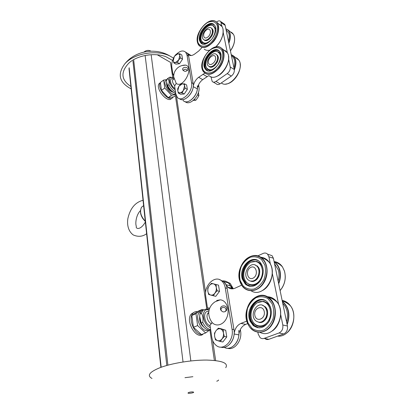 <?xml version="1.0" encoding="UTF-8"?>
<svg xmlns="http://www.w3.org/2000/svg" width="414" height="414" viewBox="0 0 414 414"><rect width="100%" height="100%" fill="white"/><g stroke="black" fill="none" stroke-linecap="round" stroke-linejoin="round"><path stroke-width="0.62" d="M143.027 218.902L141.697 216.62M218.52 379.985C218.623 380.362 218.033 380.771 216.745 381.211M150.95 51.16L150.67 51C148.6 50.058 146.587 50.234 144.641 51.533L144.005 52.04M172.742 77.682L170.49 62.369L157.31 54.808M184.98 377.677L192.888 376.704M203.341 326.687C200.888 324.509 199.631 321.694 199.579 318.242L199.646 317.476M202.28 309.413L198.171 311.168L191.827 315.463L193.426 327.288L201.458 334.59L205.654 332.928L197.607 325.575L195.967 313.703L202.28 309.413L202.876 309.874M191.827 315.463L195.967 313.703M193.426 327.288L197.607 325.575M208.278 330.051C201.825 333.772 193.561 315.768 199.988 312.073L200.868 311.628M209.489 330.186L205.654 332.928M221.195 310.743L220.988 309.33M204.257 327.572C201.235 324.69 199.703 321.098 199.657 316.803L199.667 316.555M210.716 329.979L208.785 330.144C205.748 329.544 203.222 327.158 201.199 322.992L199.677 316.353L199.931 314.014L201.302 311.038L203.662 309.636M210.648 329.549L210.074 329.472C207.135 328.742 204.697 326.367 202.762 322.351C203.346 318.909 202.922 315.913 201.478 313.362L199.931 314.014M202.762 322.351L201.199 322.992M210.348 327.526C202.948 325.575 200.583 308.596 207.766 309.853L209.08 310.184M201.478 313.362L202.844 310.386L206.462 308.932L209.148 309.905M193.969 312.373L191.382 313.936C184.986 320.307 195.791 339.734 202.793 334.429M197.183 311.804L197.157 311.613C195.496 311.452 194.109 311.996 192.991 313.253C187.894 318.273 194.068 334.176 201.307 334.476M201.675 334.507L205.297 333.068M247.691 323.593L245.626 324.395C241.745 326.191 239.489 329.689 238.857 334.885C238.35 344.024 230.163 350.829 224.155 347.341C231.364 351.667 240.808 340.882 238.676 330.517M231.607 288.837C231.028 286.328 229.946 284.34 228.362 282.876C226.737 281.437 224.89 280.78 222.825 280.894C224.89 280.78 226.737 281.437 228.362 282.876L232.927 288.796M226.132 281.442L230.189 283.373L233.294 288.739M239.804 330.739L240.544 330.889C242.49 340.406 234.552 350.787 227.446 348.221M240.544 330.889L240.322 329.57M250.636 267.454C245.021 270.295 247.468 281.018 253.145 278.125C258.879 275.258 256.261 264.432 250.636 267.454M254.838 315.328C256.106 322.713 265.71 319.039 264.256 311.618C262.859 304.233 253.43 308.052 254.838 315.328M268.862 254.589L272.065 255.676L273.406 258.269L287.44 326.025C287.896 329.834 286.638 332.478 283.662 333.953L268.857 339.294C267.372 339.785 266.011 339.521 264.779 338.502M280.64 314.34L282.809 324.99C283.259 328.83 281.991 331.495 279.005 332.985L264.158 338.383C262.657 338.885 261.291 338.616 260.054 337.576L258.212 334.114L257.865 332.23M257.725 255.919L263.123 253.43C264.805 252.721 266.29 252.959 267.573 254.149L268.903 256.758L270.435 264.267M272.267 273.25L278.689 304.766M230.189 283.373L223.746 281.623L219.674 279.683L223.746 281.623L227.809 287.166C229.873 288.951 232.233 289.308 234.888 288.248L241.626 285.158M209.536 308.653L209.329 308.109L207.45 307.902L205.758 296.455C203.688 285.474 215.151 274.347 221.883 281.116C223.627 282.746 224.75 284.998 225.252 287.865L232.042 329.202L233.951 329.58C235.866 339.201 227.86 349.711 220.75 347.103C226.629 349.152 233.605 342.394 234.122 333.979C234.769 328.747 237.036 325.223 240.927 323.401L246.822 321.109M221.883 281.116L223.746 281.623C225.495 283.248 226.618 285.494 227.12 288.351L233.951 329.58M208.77 312.27L208.749 312.694C208.713 315.779 209.619 318.739 211.451 321.58L212.015 322.377L211.616 323.422L209.991 325.109L211.761 337.074C212.32 340.582 213.712 343.299 215.942 345.214C222.965 351.817 234.371 340.691 232.042 329.202M221.179 310.723L220.988 310.086C220.372 306.965 225.651 306.355 226.039 309.501L225.827 310.919L225.278 311.639M212.015 322.377C216.279 327.479 224.341 324.679 227.1 316.891C229.998 309.186 226.267 300.171 220.258 299.845L216.677 300.471M226.888 308.502C226.396 304.538 219.741 305.304 220.517 309.242L220.569 309.496C222.302 312.441 224.321 312.705 226.624 310.288L226.888 308.502M207.45 307.902L209.344 308.326M219.518 291.363L217.112 290.752L216.284 287.539C215.906 285.525 214.954 284.289 213.438 283.828C211.885 283.512 210.488 284.144 209.246 285.722C208.071 287.388 207.611 289.246 207.859 291.29C208.216 293.293 209.153 294.545 210.659 295.037L208.666 294.483L207.859 291.29L207.735 288.289L209.246 285.722L211.435 283.321L218.525 285.142L219.518 291.363L215.761 296.352L210.659 295.037C212.211 295.379 213.619 294.763 214.892 293.174L213.35 295.762M217.112 290.752L214.892 293.174C216.082 291.487 216.548 289.603 216.284 287.539L216.129 284.511M274.513 263.63L278.317 269.938C279.341 273.519 279.279 277.245 278.136 281.111M226.774 336.929L224.316 336.473L222.007 338.947L220.398 341.534L222.867 341.969L226.774 336.929L225.713 330.253L220.797 328.675L218.344 328.193L220.445 328.913C218.825 328.478 217.366 329.052 216.067 330.641C214.85 332.328 214.374 334.269 214.643 336.463L214.493 333.213L216.067 330.641L218.344 328.193M215.492 339.858L214.643 336.463C215.021 338.616 216.004 340.003 217.588 340.629L215.492 339.858M220.398 341.534L217.588 340.629C219.208 341.105 220.683 340.541 222.007 338.947C223.249 337.234 223.726 335.268 223.441 333.053C223.032 330.884 222.039 329.508 220.445 328.913L225.713 330.253M224.316 336.473L223.441 333.053L223.26 329.777M266.595 317.807C264.608 321.445 261.984 322.92 258.719 322.232C265.509 324.711 270.984 311.587 265.183 306.722C267.874 309.734 268.344 313.429 266.595 317.807M262.274 305.221L265.183 306.722C270.984 311.587 265.509 324.711 258.719 322.232M265.876 317.641C262.962 322.408 259.583 323.453 255.733 320.778C248.643 314.795 257.793 299.777 264.468 306.541C267.154 309.558 267.625 313.258 265.876 317.641M254.243 325.513L256.359 327.06L254.243 325.513M250.294 321.471L253.12 325.425C258.729 329.446 263.966 328.24 268.831 321.802C272.583 314.288 272.112 307.726 267.413 302.127C258.445 292.801 244.089 309.336 250.294 321.471M272.112 303.767L267.884 298.572C264.142 296.507 260.225 296.201 256.137 297.666C252.323 300.129 249.445 303.752 247.505 308.534C246.351 313.641 246.573 318.532 248.157 323.205L252.167 328.53C255.826 330.802 259.759 331.283 263.977 329.968C267.961 327.546 270.973 323.841 273.007 318.858C274.171 313.522 273.871 308.492 272.112 303.767M263.635 299.881C254.527 297.443 246.149 312.001 251.019 321.626L253.844 325.575L257.818 327.743M264.204 300.186C255.174 297.65 246.785 312.089 251.629 321.652L254.429 325.549L258.455 327.717M253.44 322.584C257.28 328.778 266.212 327.577 269.747 320.11M271.413 312.042C270.746 306.003 268.07 302.443 263.376 301.356L257.648 302.567M252.281 320.602C255.397 327.79 264.639 327.805 268.691 320.338C272.914 313.01 269.483 302.463 262.807 301.615C255.417 300.103 248.633 311.281 251.852 319.53L252.281 320.602M265.379 300.621C256.137 295.855 245.828 311.152 251.122 321.543L253.922 325.44C255.614 326.956 257.539 327.759 259.707 327.847M263.19 301.444L260.111 301.677M282.731 303.291C287.228 308.171 288.517 314.381 286.591 321.916M239.696 340.018L239.923 339.351M246.397 284.273L248.069 285.608L246.397 284.273M242.35 279.139L245.3 284.118C250.48 287.989 255.526 286.876 260.432 280.77C264.323 273.623 264.142 267.366 259.878 262C252.131 253.528 238.216 267.428 242.35 279.139M264.882 265.1L261.56 259.562C258.305 257.084 254.672 256.276 250.661 257.141C246.796 259.004 243.67 262.098 241.284 266.425C239.602 271.16 239.225 275.853 240.151 280.511L243.256 286.105C246.392 288.744 250.004 289.717 254.087 289.024C258.093 287.249 261.353 284.123 263.868 279.641C265.607 274.71 265.948 269.861 264.882 265.1M250.532 281.08C256.913 283.916 263.061 271.211 257.601 266.425C261.627 269.99 259.392 279.486 254.129 281.054L250.532 281.08C256.913 283.916 263.061 271.211 257.601 266.425L255.127 265.038M256.799 259.992C248.612 257.311 239.789 269.881 243.059 279.341L246.014 284.314L249.269 286.276M256.225 261.467L253.554 261.503M257.342 260.323C249.238 257.549 240.41 270.016 243.665 279.414L246.584 284.33L249.906 286.297M245.74 281.448C250.025 286.762 254.843 286.648 260.199 281.111M263.273 270.332C262.574 265.39 260.292 262.414 256.421 261.394L251.298 262.098M258.315 260.748C250.154 256.018 239.608 269.1 243.168 279.274L246.087 284.19L250.951 286.478M244.358 278.534L244.477 278.896C246.765 286.1 255.588 286.85 260.064 279.931C264.701 273.152 262.197 262.724 255.847 261.601C248.809 259.79 241.59 270.528 244.358 278.534M253.42 280.852C251.36 281.52 249.549 281.147 247.991 279.724C241.481 273.99 250.806 259.733 256.897 266.202C260.929 269.773 258.688 279.279 253.42 280.852M172.742 92.105C169.342 90.842 167.292 88.198 166.588 84.171L166.645 83.519M161.46 90.412L164.746 88.006L163.644 80.057L160.389 82.474L161.46 90.412L168.213 97.652L173.74 96.86L176.095 95.184M163.644 80.057L166.795 79.576M175.717 93.341C171.841 98.196 160.508 81.682 166.692 80.156M175.929 94.578L171.51 95.292L164.746 88.006M168.213 97.652L171.51 95.292M174.128 92.664C169.859 90.744 167.334 87.328 166.547 82.407L166.542 82.35M175.691 93.166C172.545 92.358 169.864 89.838 167.639 85.594L166.537 82.019L166.79 79.586L168.255 78.127M175.5 91.846L174.998 91.603C172.472 90.143 170.428 87.846 168.865 84.699C169.373 82.096 169.088 80.093 168.006 78.686L166.79 79.586M168.865 84.699L167.639 85.594M175.194 89.802C170.164 86.883 167.297 77.641 171.344 77.522L173.797 78.127M168.006 78.686L168.338 78.065L170.004 77.107L172.395 77.589M160.394 82.65L159.157 83.581C154.939 88.612 167.981 103.961 171.587 98.309M160.394 82.691C156.285 87.809 169.362 103.07 172.892 97.373L173.124 96.995M208.816 75.612L202.715 79.638C199.714 81.972 197.923 85.056 197.343 88.906C196.702 97.43 186.9 105.192 183.097 100.4C187.583 106.134 199.16 94.459 197.281 85.869M191.227 55.538L189.281 54.446L191.227 55.538M197.949 86.241L198.906 86.78C200.718 95.003 189.943 106.47 185.136 101.647M198.906 86.78L198.56 84.746M206.177 30.181C201.856 33.705 203.517 40.603 207.875 37.022C212.268 33.456 210.503 26.537 206.177 30.181M208.423 62.633C209.241 67.435 216.522 62.224 215.58 57.453C214.685 52.681 207.507 57.939 208.423 62.633M223.777 23.66L224.657 24.26L225.149 25.347L234.298 69.516C234.557 72.062 233.558 74.251 231.302 76.078L220.067 83.814C218.514 84.803 217.257 84.808 216.289 83.84L213.365 82.138M228.595 58.959L230.231 66.99C230.484 69.547 229.48 71.751 227.219 73.599L215.968 81.418C214.411 82.417 213.153 82.427 212.191 81.454L210.954 76.75M216.506 22.077L216.874 21.792C218.488 20.648 219.767 20.571 220.709 21.559L221.966 26.434M223.172 32.339L227.333 52.749M191.108 55.548L185.565 52.112L187.387 53.308L188.204 54.42C189.809 56.035 191.956 55.916 194.642 54.053L198.798 50.948L201.768 47.776M204.785 73.2L198.632 77.289C195.625 79.643 193.83 82.753 193.24 86.624C192.593 94.837 183.397 102.636 179.36 98.599C184.132 103.464 194.968 91.851 193.188 83.571L188.66 56.237L187.04 55.269L185.767 52.335C183.34 50.089 180.297 50.658 176.643 54.043M173.181 59.088C171.945 61.846 171.479 64.398 171.784 66.747L172.923 74.427L173.916 74.101M185.767 52.335L187.387 53.308L188.66 56.237M176.235 83.421C183.138 88.886 194.373 67.461 185.777 65.127C182.745 64.998 180.054 65.893 177.709 67.813C175.003 70.209 173.652 73.206 173.657 76.802L176.235 83.421L174.62 85.926L175.8 93.885L177.311 97.352C181.772 103.096 193.379 91.282 191.537 82.645L193.188 83.571M183.19 70.54C184.603 68.771 185.974 68.802 187.309 70.634M185.777 65.127L181.855 65.578M187.878 69.076C187.578 66.447 182.134 66.933 182.672 69.542L182.688 69.64C184.349 71.834 186.067 71.876 187.842 69.769L187.878 69.076M187.04 55.269L191.537 82.645M172.923 74.427L173.771 74.903M180.639 62.038L181.472 60.77M176.173 54.218L179.79 53.768L181.86 55L182.522 59.155L179.531 63.735L175.919 64.123L173.839 62.923L173.233 60.677L173.218 58.778L174.403 56.33L176.173 54.218M180.447 57.934L179.826 55.678L178.651 60.066L177.451 62.53L175.345 62.561L178.651 60.066L180.447 57.934L182.522 59.155M177.451 62.53L179.531 63.735M179.79 53.768L179.826 55.678C179.562 54.348 178.853 53.732 177.684 53.82L174.403 56.33L173.233 60.677C173.482 62.002 174.185 62.628 175.345 62.561L173.839 62.923M226.049 29.71L228.797 33.213C229.496 35.495 229.372 38.155 228.43 41.193M185.513 92.12L186.15 91.158M187.335 89.377L185.213 88.213L183.366 90.387L182.124 92.876L184.251 94.019L187.335 89.377L186.636 84.973L184.52 83.804L184.566 85.838C184.292 84.43 183.552 83.742 182.336 83.773L178.941 86.226L177.746 90.728L177.715 88.694L178.941 86.226L180.768 84.073L184.52 83.804M178.377 93.088L177.746 90.728C178.004 92.131 178.739 92.829 179.945 92.824L178.377 93.088L180.504 94.226L184.251 94.019M182.124 92.876L179.945 92.824C181.182 92.695 182.326 91.882 183.366 90.387L184.566 85.838L185.213 88.213M217.355 61.903C214.778 66.4 212.051 67.953 209.173 66.561C213.06 70.194 221.092 59.171 217.366 55.243C218.54 56.873 218.535 59.098 217.355 61.903M216.372 54.482L217.366 55.243C221.092 59.171 213.06 70.194 209.173 66.561M216.729 61.52C213.862 66.359 211 67.787 208.159 65.805C204.19 61.645 213.158 50.11 216.745 54.85C217.919 56.485 217.914 58.705 216.729 61.52M206.436 69.723L206.829 70.194L206.436 69.723M204.93 68.496L205.504 69.319C211.171 76.973 225.966 58.327 219.555 51.398C214.064 44.039 199.921 60.811 204.93 68.496M221.687 50.146C219.125 46.756 214.426 46.839 209.805 50.229C203.75 55.424 200.635 64.988 203.284 70.297C205.68 73.775 210.312 73.946 215.057 70.618C221.34 65.428 224.579 55.398 221.687 50.146M218.778 50.648C212.222 46.637 201.106 62.126 205.556 68.869L206.969 70.452M219.239 51.088C212.801 46.932 201.639 62.323 206.079 69.04L207.559 70.665M206.472 67.689L206.767 68.289C207.916 70.168 209.691 70.825 212.087 70.245M220.967 55.388C220.553 53.582 219.643 52.387 218.245 51.791L216.108 51.502M206.534 67.803C209.505 71.208 213.241 70.256 217.754 64.946C221.314 58.726 221.283 54.348 217.66 51.802C212.356 49.23 203.735 60.346 206.043 66.644L206.534 67.803M219.363 51.176C213.246 45.819 200.997 61.727 205.639 68.776L207.693 70.732M217.95 51.797L217.148 51.636M231.431 55.673C234.707 57.929 235.54 61.96 233.936 67.761M193.322 100.426L195.838 100.25L197.499 98.051L198.896 95.701L198.43 92.446M198.896 95.701L197.478 94.925M195.838 100.25L194.363 99.458M201.551 43.103L201.872 43.501L201.551 43.103M199.708 40.965L200.64 42.673C205.908 49.985 220.46 31.712 214.457 25.114C209.701 18.506 196.443 32.97 199.708 40.965M217.06 24.995C215.228 21.13 211.026 20.452 206.451 23.174C200.366 27.505 196.345 36.732 198.011 42.528C199.688 46.43 203.771 47.341 208.428 44.728C214.69 40.484 218.923 30.817 217.06 24.995M204.164 39.93C207.745 43.563 215.834 32.696 212.31 28.913C213.888 32.432 212.682 35.982 208.697 39.558C206.865 40.738 205.354 40.862 204.164 39.93C207.745 43.563 215.834 32.696 212.31 28.913L211.419 28.209M213.831 24.483C208.087 20.803 197.416 34.274 200.324 41.353L201.928 43.703M213.008 25.616L212.361 25.477M214.286 24.933C208.651 21.104 197.939 34.491 200.837 41.55L202.513 43.936M201.644 41.162C202.544 43.232 204.164 44.06 206.498 43.646M215.725 28.789L213.319 25.621L211.445 25.321M214.338 24.975C209.008 20.115 197.38 33.901 200.407 41.276L201.333 42.963L202.575 43.967M201.328 40.427C203.662 44.464 207.238 43.941 212.051 38.875C215.968 32.696 216.201 28.276 212.744 25.611C207.704 23.044 199.051 34.165 201.261 40.22L201.328 40.427M208.082 39.164C206.037 40.458 204.428 40.479 203.253 39.232C199.538 35.278 208.361 23.981 211.699 28.504C213.272 32.028 212.066 35.583 208.082 39.164M225.739 367.689C228.569 363.119 222.251 360.578 206.772 360.066C191.92 359.937 171.882 363.197 160.177 367.616C149.433 371.958 146.706 375.576 151.99 378.463M188.836 392.425L187.966 393.015C188.122 393.761 194.068 392.896 193.648 392.187C192.805 391.753 191.201 391.83 188.836 392.425M131.155 88.881C119.185 82.552 117.084 74.184 124.868 63.777C133.872 53.339 156.927 49.359 169.931 56.035L173.482 58.089M130.902 86.485C121.054 79.928 120.376 72.124 128.868 63.068C137.308 55.274 154.676 52.288 165.952 56.723L172.617 60.46M145.298 221.392L145.262 221.392C140.62 216.61 139.373 211.896 141.516 207.259L143.451 205.748M214.38 360.439L209.924 330.155M206.803 308.979L175.396 95.681M183.04 361.971L145.128 55.476M144.683 51.89L144.641 51.533M190.844 360.936L151.151 54.705M166.806 365.459L132.941 61.143M167.898 365.158L133.712 60.273M161.175 367.249L129.142 67.71M210.095 325.792C203.729 323.862 202.524 309.408 208.822 311.695M201.83 324.664L199.952 319.991M211.461 323.634C208.138 322.879 205.623 315.753 207.864 313.486L208.744 312.849M283.662 333.953L279.005 332.985M287.44 326.025L282.809 324.99M268.857 339.294L264.158 338.383M238.857 334.885L234.122 333.979M245.626 324.395L240.927 323.401M246.884 321.321L246.48 321.233M273.406 258.269L268.903 256.758M230.593 285.903L225.972 284.666M227.12 288.351L225.252 287.865M274.182 262.036C276.624 263.785 278.353 266.321 279.378 269.633C280.62 274.063 280.35 278.591 278.57 283.212M274.12 261.726C276.733 263.485 278.586 266.109 279.667 269.607C280.966 274.244 280.635 278.953 278.684 283.745M274.084 261.56C277.515 261.995 280.319 263.775 282.488 266.906L284.465 271.139C286.255 278.275 284.801 284.76 280.102 290.597M285.256 276.345C285.298 280.63 284.185 284.573 281.918 288.18M274.627 261.839C277.644 262.331 280.159 263.909 282.167 266.575M246.703 320.508L247.877 323.96L249.694 327.07C255.221 334.771 266.487 333.715 272.107 324.483C277.866 315.37 275.688 301.558 268.06 297.092C261.777 293.883 256.002 295.332 250.744 301.439M247.841 323.82C251.422 331.971 260.68 334.662 267.625 329.109C274.627 323.681 277.235 311.354 273.162 303.286C267.848 294.934 261.234 293.428 253.332 298.773C246.718 304.207 244.156 315.747 247.841 323.82M259.997 332.359C273.105 339.527 287.316 315.225 277.308 302.417C274.684 298.804 271.382 296.905 267.403 296.724M253.627 325.528L253.906 326.066M260.028 332.121L260.489 332.328M278.203 323.939C279.999 320.301 280.79 316.436 280.573 312.347M277.064 302.194C274.57 298.96 271.496 297.216 267.842 296.967M282.172 300.6C285.386 301.144 288.092 302.846 290.302 305.713M282.369 301.552C288.548 307.157 290.105 314.676 287.042 324.105M282.296 301.201C288.91 306.955 290.53 314.775 287.156 324.654M282.131 300.393C285.541 300.999 288.377 302.882 290.628 306.039C298.949 316.829 289.945 337.638 277.654 336.121M251.132 290.799C263.314 298.815 278.886 275.144 269.447 262.569C267.196 259.324 264.292 257.549 260.727 257.239M239.535 280.024L242.087 285.831C247.075 293.071 257.756 292.067 263.459 283.367C269.286 274.787 267.858 261.695 260.851 257.317C255.619 254.367 250.449 255.221 245.342 259.878M239.809 281.039C242.185 289.262 250.47 293.024 257.617 288.667C264.8 284.439 268.769 273.033 265.954 264.758C263.242 256.416 254.739 253.347 247.929 257.813C241.077 262.166 237.326 272.873 239.809 281.039M245.854 284.273L246.082 284.78M267.874 285.743C271.134 281.251 272.557 276.226 272.158 270.663M269.162 262.285C267.128 259.568 264.582 257.984 261.519 257.539M257.57 266.414L257.135 265.793M175.024 88.643C169.942 85.543 168.767 76.585 173.725 79.141M172.146 91.742L171.603 91.494C168.845 89.693 167.246 87.261 166.795 84.208M174.765 85.776C172.762 83.395 172.11 81.408 172.814 79.809L173.419 79.364M231.302 76.078L227.219 73.599M234.298 69.516L230.231 66.99M220.067 83.814L215.968 81.418M197.343 88.906L193.24 86.624M202.715 79.638L198.632 77.289M206.984 76.616L202.907 74.235M225.149 25.347L221.195 22.646M190.549 55.554L187.837 53.923M225.873 28.861C227.684 29.477 228.942 30.833 229.646 32.929C230.494 35.749 230.2 39.035 228.756 42.771M225.853 28.747L227.907 29.834L229.889 32.929C230.774 35.883 230.427 39.314 228.849 43.222M231.462 32.22L233.517 34.403L234.122 35.785C235.328 40.412 234.091 45.405 230.412 50.767M234.526 37.664C234.955 41.985 233.589 46.378 230.432 50.85C234.127 45.53 235.364 40.52 234.143 35.821L233.522 34.409L227.907 29.834L225.853 28.763M232.368 33.084L233.025 33.803M202.167 68.595L203.217 71.415C207.3 76.186 212.62 75.079 219.177 68.103C224.574 61.391 225.646 51.548 221.433 48.159C219.674 46.746 217.495 46.409 214.897 47.16M203.072 71.042C206.627 75.679 211.554 75.079 217.852 69.242C223.519 62.152 225.076 55.657 222.53 49.747C216.155 38.518 196.371 60.61 203.072 71.042M203.217 71.415L203.108 71.234C196.935 61.66 213.246 40.763 221.433 48.159L227.379 52.832C233.625 62.483 217.133 83.038 209.241 75.803C216.915 83.116 233.579 62.374 227.389 52.852L224.921 50.363M216.212 76.554C223.146 74.51 229.837 63.451 228.461 56.169M226.981 52.361L225.749 51.088M240.146 63.958C241.279 71.022 235.028 81.268 228.347 83.411M237.434 58.607L238.588 59.807M231.24 54.751C235.757 57.085 236.772 61.965 234.272 69.397M231.214 54.622L233.16 55.688C236.353 58.788 236.751 63.518 234.355 69.878M228.714 77.863L225.149 80.316M236.565 57.846L239.007 60.304C245.129 69.557 229.284 89.548 221.324 82.95M204.221 49.147C205.634 50.28 207.404 50.632 209.52 50.213L208.211 50.384M215.523 46.979C221.687 41.835 225.035 31.371 222.059 26.589L220.015 24.452M197.509 42.249L198.451 44.81C202.275 49.302 207.383 48.133 213.769 41.307C219.053 34.755 220.305 25.264 216.382 22.02C214.856 20.747 212.941 20.4 210.638 20.964M197.773 43.206C200.324 48.464 204.78 48.64 211.145 43.739C217.127 37.467 219.384 31.112 217.914 24.685C213.727 12.192 193.141 31.588 197.773 43.206M198.451 44.805L197.778 43.351C193.804 33.41 209.194 15.318 216.377 22.014L222.08 26.625C225.087 31.547 221.728 41.835 215.647 46.953C221.055 41.69 223.524 35.914 223.042 29.622M221.63 26.082L220.869 25.259M145.283 221.216C140.765 216.279 139.513 211.626 141.516 207.259L143.617 205.618M171.665 63.803L171.738 64.284M173.269 74.618L173.787 78.117M176.447 96.064L205.618 292.941M207.849 307.99L208.051 309.341M212.667 340.52L215.642 360.578M128.982 68.517L160.875 367.358M199.657 316.803L199.677 316.353M207.766 309.853L206.462 308.932M202.844 310.386L201.302 311.038M208.744 313.119L207.864 313.486C207.611 313.357 207.906 313.062 208.754 312.601M192.991 313.253L191.382 313.936M272.065 255.676L267.573 254.149M232.435 288.392L227.809 287.166M220.258 299.845L215.228 301.713C211.212 304.326 209.054 307.985 208.749 312.694M225.827 310.919L226.624 310.288M221.029 310.293L220.569 309.496M274.109 261.669C277.38 262.735 280.169 264.484 282.488 266.901L284.49 271.165C286.291 278.332 284.832 284.816 280.107 290.623M264.468 306.541L265.183 306.722M253.12 325.425L253.844 325.575M254.144 325.637L254.45 325.704M249.694 327.07L247.846 323.939C240.55 309.491 255.697 288.92 268.06 297.092C271.656 298.116 274.751 299.907 277.349 302.468C283.357 310.516 280.661 325.611 272.267 330.972M262.807 301.615L263.376 301.356M254.429 325.549L253.922 325.44M282.224 300.854C285.469 301.925 288.263 303.648 290.612 306.024C296.476 313.869 294.007 328.318 285.898 333.627M245.3 284.118L246.014 284.314M262.611 290.462C271.481 285.914 275.279 270.58 269.452 262.574C267.066 260.132 264.199 258.383 260.856 257.322C249.984 249.683 234.961 267.144 239.799 281.127L242.087 285.836M246.584 284.33L246.087 284.19M255.847 261.601L256.421 261.394M256.897 266.202L257.601 266.425M171.344 77.522L170.004 77.107M168.338 78.065L167.127 78.965M173.994 78.939L173.342 79.421M160.394 82.665L159.157 83.581M224.657 24.26L220.709 21.559M189.943 55.466L188.204 54.42M187.702 70.111L187.842 69.769M182.822 70.018L182.688 69.64M216.745 54.85L217.366 55.243M205.504 69.319L206.136 69.692M217.66 51.802L218.245 51.791M206.648 69.852L206.208 69.588M225.775 84.016C234.562 83.84 243.82 67.648 239.018 60.325L233.16 55.688L231.214 54.638M200.64 42.673L201.256 43.061M201.763 43.232L201.333 42.963M212.744 25.611L213.319 25.621M211.699 28.504L212.31 28.913M124.935 63.704C135.223 50.777 155.612 47.284 169.931 56.035M146.613 233.708C142.639 236.673 138.183 237.087 133.251 234.955C127.46 230.65 127.108 223.224 127.885 218.494C130.208 208.33 135.264 202.26 143.047 200.278M140.398 210.654C136.061 214.964 135.062 223.793 136.372 226.386C135.243 228.606 140.227 231.074 145.366 222.002"/></g></svg>
